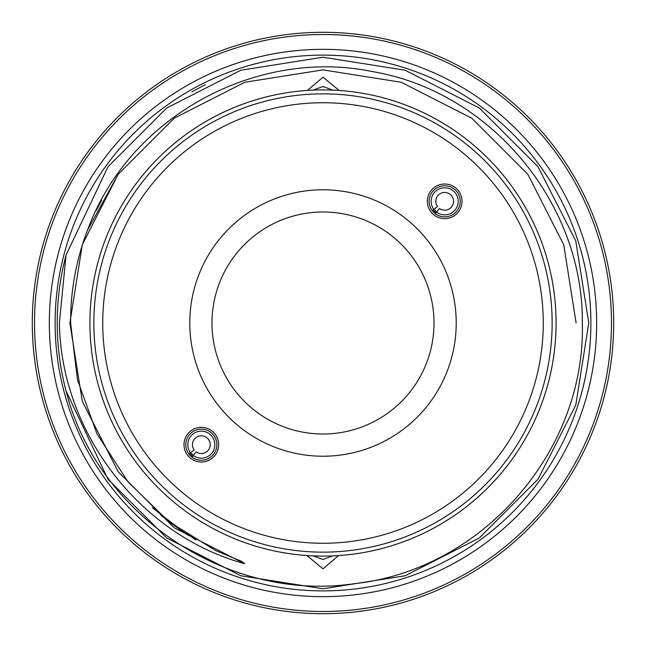 <?xml version="1.0" encoding="UTF-8"?>
<svg xmlns="http://www.w3.org/2000/svg" width="646" height="646" viewBox="0 0 646 646"><rect width="100%" height="100%" fill="white"/><g stroke="black" fill="none" stroke-linecap="round" stroke-linejoin="round"><path stroke-width="0.97" d="M435.113 191.765A13.526 13.526 0 0 0 433.805 209.369L432.182 210.572A15.544 15.544 0 0 1 433.684 190.336A15.544 15.544 0 0 1 455.664 190.336A15.544 15.544 0 0 1 455.664 212.316A15.544 15.544 0 0 1 435.428 213.818L436.631 212.195A13.526 13.526 0 0 0 454.235 210.887A13.526 13.526 0 0 0 454.235 191.765A13.526 13.526 0 0 0 435.113 191.765M433.805 209.369L437.536 206.607A8.883 8.883 0 0 1 438.4 195.044A8.883 8.883 0 0 1 450.956 195.044A8.883 8.883 0 0 1 450.956 207.6A8.883 8.883 0 0 1 439.393 208.464L436.631 212.195M191.765 435.113A13.526 13.526 0 0 0 190.457 452.717L188.826 453.92A15.544 15.544 0 0 1 190.336 433.684A15.544 15.544 0 0 1 212.316 433.684A15.544 15.544 0 0 1 212.316 455.664A15.544 15.544 0 0 1 192.08 457.174L193.283 455.543A13.526 13.526 0 0 0 210.887 454.235A13.526 13.526 0 0 0 210.887 435.113A13.526 13.526 0 0 0 191.765 435.113M190.457 452.717L194.18 449.963A8.883 8.883 0 0 1 195.044 438.4A8.883 8.883 0 0 1 207.6 438.4A8.883 8.883 0 0 1 207.6 450.956A8.883 8.883 0 0 1 196.037 451.82L193.283 455.543M89.915 323A233.085 233.085 0 0 0 323 556.085A233.085 233.085 0 0 0 556.085 323A233.085 233.085 0 0 0 323 89.915A233.085 233.085 0 0 0 89.915 323M49.338 323A273.662 273.662 0 0 0 323 596.662A273.662 273.662 0 0 0 596.662 323A273.662 273.662 0 0 0 323 49.338A273.662 273.662 0 0 0 49.338 323M338.528 555.56L323 568.827L307.456 556.028M313.189 555.875L323 559.493L332.811 555.875M307.472 90.44L323 77.173L338.544 89.972M332.811 90.125L323 86.507L313.189 90.125M185.782 444.674A15.544 15.544 0 0 1 201.326 429.138A15.544 15.544 0 0 1 216.862 444.674A15.544 15.544 0 0 1 201.326 460.218A15.544 15.544 0 0 1 185.782 444.674M183.997 444.674A17.329 17.329 0 0 1 201.326 427.353A17.329 17.329 0 0 1 218.647 444.674A17.329 17.329 0 0 1 201.326 462.003A17.329 17.329 0 0 1 183.997 444.674M436.09 212.922A14.43 14.43 0 0 1 433.078 209.91M460.218 201.326A15.544 15.544 0 0 1 444.674 216.862A15.544 15.544 0 0 1 429.138 201.326A15.544 15.544 0 0 1 444.674 185.782A15.544 15.544 0 0 1 460.218 201.326M462.003 201.326A17.329 17.329 0 0 1 444.674 218.647A17.329 17.329 0 0 1 427.353 201.326A17.329 17.329 0 0 1 444.674 183.997A17.329 17.329 0 0 1 462.003 201.326M456.221 323A133.221 133.221 0 0 1 323 456.221A133.221 133.221 0 0 1 189.779 323A133.221 133.221 0 0 1 323 189.779A133.221 133.221 0 0 1 456.221 323M211.985 323A111.015 111.015 0 0 0 323 434.015A111.015 111.015 0 0 0 434.015 323A111.015 111.015 0 0 0 323 211.985A111.015 111.015 0 0 0 211.985 323M543.262 323A220.262 220.262 0 0 0 323 102.738A220.262 220.262 0 0 0 102.738 323A220.262 220.262 0 0 0 323 543.262A220.262 220.262 0 0 0 543.262 323M93.856 323A229.144 229.144 0 0 1 323 93.856A229.144 229.144 0 0 1 552.144 323A229.144 229.144 0 0 1 323 552.144A229.144 229.144 0 0 1 93.856 323M613.7 323A290.7 290.7 0 0 0 323 32.3A290.7 290.7 0 0 0 32.3 323A290.7 290.7 0 0 0 323 613.7A290.7 290.7 0 0 0 613.7 323M611.479 323A288.479 288.479 0 0 0 323 34.521A288.479 288.479 0 0 0 34.521 323A288.479 288.479 0 0 0 323 611.479A288.479 288.479 0 0 0 611.479 323M66.053 390.951L107.979 479.219L166.781 538.021L240.869 575.772L323 588.781L405.131 575.772L479.219 538.021L538.021 479.219L575.772 405.131L588.781 323L575.772 405.131L538.021 479.219L479.219 538.021L405.131 575.772L323 588.781L240.869 575.772L166.781 538.021L107.979 479.219L66.053 390.951L107.979 479.219L166.781 538.021L240.869 575.772L323 588.781L405.131 575.772L479.219 538.021L538.021 479.219L575.772 405.131L588.781 323L575.772 240.869L538.021 166.781L479.219 107.979L405.131 70.228L323 57.219L240.869 70.228L166.781 107.979L107.979 166.781L66.053 255.049A265.781 265.781 0 0 0 66.053 390.951L107.979 479.219L166.781 538.021L240.869 575.772L166.781 538.021L107.979 479.219L66.053 390.951L107.979 479.219L166.781 538.021L240.869 575.772L323 588.781L405.131 575.772L479.219 538.021L538.021 479.219L575.772 405.131L588.781 323L575.772 240.869L538.021 166.781L479.219 107.979L405.131 70.228L323 57.219L240.869 70.228L166.781 107.979L107.979 166.781L66.053 255.049L59.375 323C61.095 431.948 139.286 534.864 244.632 563.683L241.321 561.221L215.869 550.634L168.994 521.774L127.965 481.851L96.916 433.708L77.488 379.864L70.624 323C70.462 291.023 76.091 260.088 87.509 230.194C128.562 117.16 255.969 47.336 372.815 71.649C490.879 91.772 583.637 203.571 582.312 323C585.93 450.908 482.465 569.772 354.468 583.669C228.014 602.516 97.449 515.532 66.053 390.951L107.979 479.219L166.781 538.021L240.869 575.772L323 588.781L405.131 575.772L479.219 538.021L538.021 479.219L575.772 405.131L588.781 323L575.772 240.869L538.021 166.781L479.219 107.979L405.131 70.228L323 57.219L240.869 70.228L166.781 107.979L107.979 166.781L66.053 255.049L107.979 166.781M205.266 84.723L191.886 91.813M588.781 323L575.772 240.869L538.021 166.781L479.219 107.979L405.131 70.228L323 57.219L240.869 70.228L166.781 107.979L107.979 166.781L66.053 255.049L107.979 166.781L166.781 107.979L240.869 70.228L323 57.219L405.131 70.228L479.219 107.979L538.021 166.781L575.772 240.869L588.781 323L575.772 240.869L538.021 166.781L479.219 107.979L405.131 70.228L323 57.219L240.869 70.228L166.781 107.979L107.979 166.781L66.053 255.049L107.979 166.781L166.781 107.979L240.869 70.228L323 57.219L405.131 70.228L479.219 107.979L538.021 166.781L575.772 240.869L588.781 323M55.112 323A267.888 267.888 0 0 1 323 55.112A267.888 267.888 0 0 1 590.888 323A267.888 267.888 0 0 1 323 590.888A267.888 267.888 0 0 1 55.112 323M192.742 456.278A14.43 14.43 0 0 1 189.722 453.258M101.656 200.203L96.23 210.548M118.218 174.218L82.268 244.777L69.881 323L82.268 401.223L118.218 471.782L174.154 527.734L244.632 563.683M576.119 323L563.732 244.777L527.782 174.218L471.782 118.218L401.223 82.268L323 69.881L244.777 82.268L174.218 118.218L118.218 174.218L87.509 230.194M190.699 452.539A13.219 13.219 0 0 0 193.461 455.301M434.055 209.183A13.219 13.219 0 0 0 436.817 211.945M152.327 507.675L184.288 532.748M169.494 522.162L188.535 535.51M161.661 515.871L182.035 531.238M160.297 514.725L195.754 539.927"/></g></svg>
